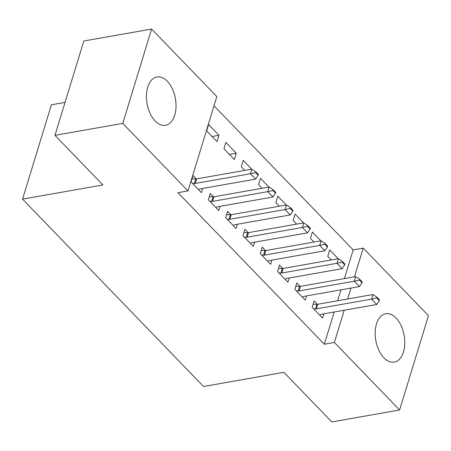 <?xml version="1.0" encoding="UTF-8"?>
<svg xmlns="http://www.w3.org/2000/svg" width="451" height="451" viewBox="0 0 451 451"><rect width="100%" height="100%" fill="white"/><g stroke="black" fill="none" stroke-linecap="round" stroke-linejoin="round"><path stroke-width="0.68" d="M383.897 357.812A24.551 14.393 -100 0 1 375.209 331.801A24.551 14.393 -100 0 1 385.712 313.749A24.551 14.393 -100 0 1 396.057 318.04A24.551 14.393 -100 0 1 404.75 344.051A24.551 14.393 -100 0 1 394.242 362.102A24.551 14.393 -100 0 1 383.897 357.812M155.15 121.003A24.551 14.393 -100 0 1 146.462 94.992A24.551 14.393 -100 0 1 156.965 76.941A24.551 14.393 -100 0 1 167.31 81.231A24.551 14.393 -100 0 1 176.003 107.242A24.551 14.393 -100 0 1 165.494 125.293A24.551 14.393 -100 0 1 155.15 121.003M344.395 278.605L353.172 249.893L214.011 105.822M353.172 249.893L363.218 248.123L428.45 315.655L399.609 409.993L334.377 342.461L344.231 310.232M65.045 102.388L51.391 104.795L22.55 199.133L203.542 386.507L283.888 372.334L331.818 421.95L399.609 409.993M22.55 199.133L102.896 184.961L54.966 135.345L83.807 41.007L151.604 29.05L216.835 96.582L187.994 190.92L122.762 123.388L151.604 29.05M320.903 240.823L312.396 232.017L310.451 238.393L313.975 242.04M300.084 286.402L296.809 283.014L294.858 289.384L305.242 300.135L306.528 295.918M286.295 204.996L277.793 196.191L275.843 202.567L279.372 206.214M265.476 250.576L262.2 247.187L260.255 253.558L270.634 264.309L271.925 260.092M251.692 169.17L243.185 160.364L241.234 166.74L244.763 170.388M230.873 214.749L227.597 211.361L225.647 217.732L236.031 228.482L237.316 224.265M208.582 124.538L206.631 130.914L217.01 141.659L218.96 135.289L208.582 124.538M196.264 178.923L192.989 175.535L191.038 181.905L201.422 192.656L202.713 188.439M187.994 190.92L177.948 192.69L324.331 344.237L334.185 312.002M337.624 300.766L340.962 289.846M213.571 196.839L210.29 193.445L208.345 199.821L218.724 210.566L220.015 206.349M225.883 142.454L223.933 148.824L234.317 159.575L236.262 153.199L225.883 142.454M248.174 232.665L244.899 229.271L242.948 235.647L253.332 246.393L254.618 242.176M268.993 187.08L260.486 178.28L258.541 184.651L262.065 188.304M282.783 268.492L279.502 265.098L277.557 271.474L287.935 282.219L289.226 278.002M303.596 222.907L295.095 214.107L293.144 220.477L296.673 224.13M317.386 304.318L314.11 300.924L312.16 307.3L322.544 318.045L323.835 313.828M338.205 258.733L329.704 249.933L327.753 256.303L331.276 259.956M347.665 298.996L351.002 288.071M354.441 276.835L363.218 248.123M54.966 135.345L122.762 123.388M324.331 344.237L334.377 342.461M212.038 136.506L218.96 135.289M229.339 154.422L236.262 153.199M258.192 175.27L258.429 174.503L255.835 171.82L255.599 172.586L258.192 175.27L255.644 179.103L200.407 188.845A3.146 1.674 -163 0 0 199.725 189.065L198.541 189.674M192.526 183.444L194.37 183.523A3.146 1.674 -163 0 0 195.215 183.472L250.452 173.731L251.855 169.136L255.835 171.82M191.996 178.776L195.773 178.934A3.146 1.674 -163 0 0 196.619 178.884L251.855 169.136M255.644 179.103L250.452 173.731L255.599 172.586M275.499 193.186L275.73 192.419L273.137 189.73L272.9 190.497L275.499 193.186L272.945 197.014L217.709 206.761A3.146 1.674 -163 0 0 217.027 206.975L215.849 207.59M209.828 201.36L211.677 201.434A3.146 1.674 -163 0 0 212.517 201.383L267.753 191.641L269.157 187.052L273.137 189.73M209.303 196.687L213.081 196.845A3.146 1.674 -163 0 0 213.921 196.794L269.157 187.052M272.945 197.014L267.753 191.641L272.9 190.497M292.8 211.096L293.037 210.329L290.438 207.646L290.207 208.413L292.8 211.096L290.252 214.93L235.01 224.671A3.146 1.674 -163 0 0 234.334 224.891L233.15 225.5M227.129 219.271L228.978 219.349A3.146 1.674 -163 0 0 229.818 219.299L285.06 209.557L286.464 204.963L290.438 207.646M226.605 214.603L230.382 214.761A3.146 1.674 -163 0 0 231.222 214.71L286.464 204.963M290.252 214.93L285.06 209.557L290.207 208.413M310.102 229.012L310.339 228.245L307.74 225.556L307.509 226.323L310.102 229.012L307.554 232.84L252.312 242.587A3.146 1.674 -163 0 0 251.635 242.801L250.452 243.416M244.436 237.187L246.28 237.26A3.146 1.674 -163 0 0 247.125 237.209L302.362 227.467L303.765 222.879L307.74 225.556M243.906 232.513L247.684 232.671A3.146 1.674 -163 0 0 248.529 232.62L303.765 222.879M307.554 232.84L302.362 227.467L307.509 226.323M327.409 246.922L327.64 246.156L325.047 243.472L324.81 244.233L327.409 246.922L324.855 250.756L269.619 260.498A3.146 1.674 -163 0 0 268.937 260.717L267.753 261.326M261.738 255.097L263.587 255.176A3.146 1.674 -163 0 0 264.427 255.125L319.663 245.383L321.067 240.789L325.047 243.472M261.208 250.429L264.985 250.587A3.146 1.674 -163 0 0 265.831 250.536L321.067 240.789M324.855 250.756L319.663 245.383L324.81 244.233M344.711 264.838L344.942 264.072L342.348 261.383L342.112 262.149L344.711 264.838L342.157 268.666L286.921 278.408A3.146 1.674 -163 0 0 286.238 278.628L285.06 279.242M279.039 273.013L280.888 273.086A3.146 1.674 -163 0 0 281.728 273.035L336.97 263.294L338.368 258.705L342.348 261.383M278.515 268.339L282.292 268.497A3.146 1.674 -163 0 0 283.132 268.446L338.368 258.705M342.157 268.666L336.97 263.294L342.112 262.149M362.012 282.749L362.249 281.982L359.65 279.299L359.419 280.06L362.012 282.749L359.464 286.582L304.222 296.324A3.146 1.674 -163 0 0 303.546 296.544L302.362 297.153M296.346 290.923L298.19 291.002A3.146 1.674 -163 0 0 299.03 290.951L354.272 281.204L355.676 276.615L359.65 279.299M295.817 286.255L299.594 286.413A3.146 1.674 -163 0 0 300.434 286.362L355.676 276.615M359.464 286.582L354.272 281.204L359.419 280.06M379.314 300.665L379.55 299.898L376.951 297.209L376.72 297.976L379.314 300.665L376.765 304.493L321.524 314.234A3.146 1.674 -163 0 0 320.847 314.454L319.663 315.069M313.648 308.839L315.491 308.912A3.146 1.674 -163 0 0 316.337 308.862L371.573 299.12L372.977 294.531L376.951 297.209M313.118 304.166L316.895 304.324A3.146 1.674 -163 0 0 317.741 304.273L372.977 294.531M376.765 304.493L371.573 299.12L376.72 297.976M195.215 183.472L196.619 178.884M194.37 183.523L195.773 178.934M212.517 201.383L213.921 196.794M211.677 201.434L213.081 196.845M229.818 219.299L231.222 214.71M228.978 219.349L230.382 214.761M247.125 237.209L248.529 232.62M246.28 237.26L247.684 232.671M264.427 255.125L265.831 250.536M263.587 255.176L264.985 250.587M281.728 273.035L283.132 268.446M280.888 273.086L282.292 268.497M299.03 290.951L300.434 286.362M298.19 291.002L299.594 286.413M316.337 308.862L317.741 304.273M315.491 308.912L316.895 304.324"/></g></svg>
